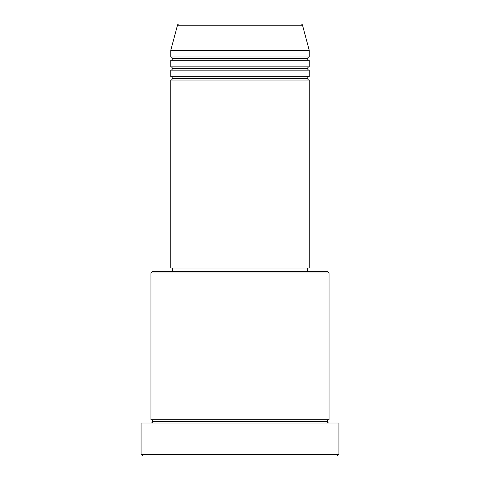 <?xml version="1.0" encoding="UTF-8"?>
<svg xmlns="http://www.w3.org/2000/svg" width="480" height="480" viewBox="0 0 480 480"><rect width="100%" height="100%" fill="white"/><g stroke="black" fill="none" stroke-linecap="round" stroke-linejoin="round"><path stroke-width="0.36" stroke-dasharray="2.4 1.8" d="M170.748 80.064L309.252 80.064L170.748 80.064M307.602 78.414L172.398 78.414L307.602 78.414M309.252 76.764L170.748 76.764L309.252 76.764M170.748 70.17L309.252 70.17L170.748 70.17M307.602 68.52L172.398 68.52L307.602 68.52M309.252 66.87L170.748 66.87L309.252 66.87M170.748 60.276L309.252 60.276L170.748 60.276M307.602 58.626L172.398 58.626L307.602 58.626M309.252 56.976L170.748 56.976L309.252 56.976M150.96 423.024L338.934 423.024L150.96 423.024M327.39 421.374L152.61 421.374L327.39 421.374M329.04 419.724L150.96 419.724L329.04 419.724M172.398 271.326L327.39 271.326L172.398 271.326M307.602 268.032L172.398 268.032L307.602 268.032M170.748 50.382L309.252 50.382L170.748 50.382M177.492 25.224L302.508 25.224L177.492 25.224M179.082 24L300.918 24L179.082 24M142.716 456L337.284 456L142.716 456M338.934 454.35L141.066 454.35L338.934 454.35M150.96 272.976L329.04 272.976L150.96 272.976M170.748 268.032L309.252 268.032L170.748 268.032M172.398 268.032L307.278 268.032L172.398 268.032"/><path stroke-width="0.72" d="M300.918 24L179.082 24A1.65 1.65 0 0 0 177.492 25.224L302.508 25.224A1.65 1.65 0 0 0 300.918 24L179.082 24A1.65 1.65 0 0 0 177.492 25.224L170.748 50.382L309.252 50.382L302.508 25.224L177.492 25.224L170.748 50.382L170.748 56.976A1.65 1.65 0 0 1 172.398 58.626A1.65 1.65 0 0 1 170.748 60.276L170.748 66.87A1.65 1.65 0 0 1 172.398 68.52A1.65 1.65 0 0 1 170.748 70.17L170.748 76.764A1.65 1.65 0 0 1 172.398 78.414A1.65 1.65 0 0 1 170.748 80.064L170.748 268.032L309.252 268.032L309.252 80.064A1.65 1.65 0 0 1 307.602 78.414A1.65 1.65 0 0 1 309.246 76.764L309.252 70.17A1.65 1.65 0 0 1 307.602 68.52A1.65 1.65 0 0 1 309.246 66.87L309.252 60.276A1.65 1.65 0 0 1 307.602 58.626A1.65 1.65 0 0 1 309.246 56.976L309.252 50.382L170.748 50.382L170.748 56.976L309.252 56.976A1.65 1.65 0 0 0 307.602 58.626L172.398 58.626A1.65 1.65 0 0 0 170.748 56.976L309.252 56.976L309.252 50.382L302.508 25.224A1.65 1.65 0 0 0 300.918 24M329.04 272.976L327.39 271.326L152.61 271.326L150.96 272.976L329.04 272.976L150.96 272.976L150.96 419.724A1.65 1.65 0 0 1 152.61 421.374A1.65 1.65 0 0 1 150.96 423.024A1.65 1.65 0 0 0 152.61 421.374A1.65 1.65 0 0 0 150.96 419.724L329.04 419.724L329.04 272.976L329.04 419.724A1.65 1.65 0 0 0 327.39 421.374A1.65 1.65 0 0 1 329.04 419.724L150.96 419.724L150.96 272.976L152.61 271.326L327.39 271.326L329.04 272.976M141.066 454.35L142.716 456L337.284 456L338.934 454.35L141.066 454.35L338.934 454.35L338.934 423.024L141.066 423.024L141.066 454.35L141.066 423.024L338.934 423.024L338.934 454.35L337.284 456L142.716 456L141.066 454.35M329.04 423.024A1.65 1.65 0 0 1 327.39 421.374L152.61 421.374L327.39 421.374A1.65 1.65 0 0 0 329.04 423.024M170.748 76.764L309.252 76.764A1.65 1.65 0 0 0 307.602 78.414L172.398 78.414A1.65 1.65 0 0 0 170.748 76.764L170.748 70.17A1.65 1.65 0 0 0 172.398 68.52A1.65 1.65 0 0 0 170.748 66.87L309.252 66.87A1.65 1.65 0 0 0 307.602 68.52L172.398 68.52L307.602 68.52A1.65 1.65 0 0 0 309.246 70.17L170.748 70.17L309.252 70.17L309.252 76.764L170.748 76.764M309.252 80.064L170.748 80.064A1.65 1.65 0 0 0 172.398 78.414L307.602 78.414A1.65 1.65 0 0 0 309.246 80.064L309.252 268.032L170.748 268.032L170.748 80.064L309.252 80.064M307.602 271.326L307.602 268.032L307.602 271.326M172.398 268.032L172.398 271.326L172.398 268.032M309.252 60.276L170.748 60.276A1.65 1.65 0 0 0 172.398 58.626L307.602 58.626A1.65 1.65 0 0 0 309.252 60.276L309.252 66.87L170.748 66.87L170.748 60.276L309.252 60.276"/></g></svg>
